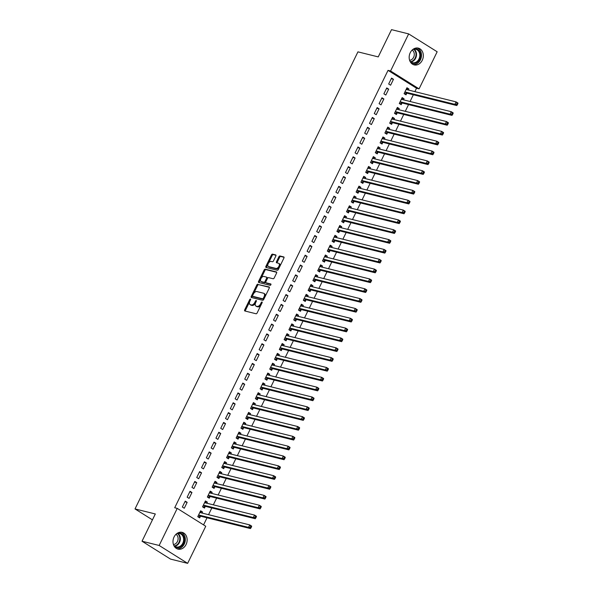 <?xml version="1.0" encoding="UTF-8"?>
<svg xmlns="http://www.w3.org/2000/svg" width="593" height="593" viewBox="0 0 593 593"><rect width="100%" height="100%" fill="white"/><g stroke="black" fill="none" stroke-linecap="round" stroke-linejoin="round"><path stroke-width="0.89" d="M250.454 299.028A0.763 0.437 -57.9 0 0 249.69 299.598L244.687 309.857A1.09 0.623 -57.9 0 0 244.731 310.932A1.09 0.623 -57.9 0 0 244.835 310.977L256.043 313.764A1.09 0.623 -57.9 0 0 257.14 312.948L262.143 302.689A0.763 0.437 -57.9 0 0 261.268 302.474L260.623 303.801A3.476 1.987 -57.9 0 1 257.125 306.396L256.191 306.166A3.476 1.987 -57.9 0 1 255.85 306.018A3.476 1.987 -57.9 0 1 255.702 302.578L256.354 301.251A0.763 0.437 -57.9 0 0 255.479 301.036L254.834 302.363A3.476 1.987 -57.9 0 1 251.328 304.958L250.394 304.728A3.476 1.987 -57.9 0 1 250.053 304.58A3.476 1.987 -57.9 0 1 249.912 301.14L250.557 299.813A0.763 0.437 -57.9 0 0 250.454 299.028M422.253 60.286A8.636 6.968 -76.1 0 1 414.159 64.896A8.636 6.968 -76.1 0 1 410.23 52.747A8.636 6.968 -76.1 0 1 418.324 48.129A8.636 6.968 -76.1 0 1 422.253 60.286M186.076 544.507A8.636 6.968 -76.1 0 1 177.989 549.118A8.636 6.968 -76.1 0 1 174.06 536.969A8.636 6.968 -76.1 0 1 182.155 532.358A8.636 6.968 -76.1 0 1 186.076 544.507M275.849 256.05A1.09 0.623 -57.9 0 0 275.804 254.975A1.09 0.623 -57.9 0 0 275.701 254.931L272.55 254.152A1.09 0.623 -57.9 0 0 271.461 254.96L265.901 266.353A1.09 0.623 -57.9 0 0 265.946 267.428A1.09 0.623 -57.9 0 0 266.049 267.473L277.265 270.26A1.09 0.623 -57.9 0 0 278.354 269.444L283.914 258.051A1.09 0.623 -57.9 0 0 283.869 256.977A1.09 0.623 -57.9 0 0 283.758 256.932L279.963 255.991A1.09 0.623 -57.9 0 0 278.866 256.799L276.494 261.676A1.09 0.623 -57.9 0 0 276.538 262.751A1.09 0.623 -57.9 0 0 276.642 262.795L278.525 263.262A2.906 1.66 -57.9 0 1 278.814 263.381A2.906 1.66 -57.9 0 1 278.806 266.494A2.906 1.66 -57.9 0 1 276.004 268.429L268.629 266.598A2.906 1.66 -57.9 0 1 268.34 266.479A2.906 1.66 -57.9 0 1 268.347 263.366A2.906 1.66 -57.9 0 1 271.149 261.431L272.38 261.735A1.09 0.623 -57.9 0 0 273.469 260.927L275.849 256.05M414.87 91.648L416.531 88.238L388.037 70.359L174.705 507.756L177.24 508.386L205.741 526.258L187.647 563.35L159.154 545.471L177.24 508.386M388.037 70.359L390.572 70.99L408.659 33.905L437.16 51.776L419.073 88.868L390.572 70.99M187.647 563.35L170.525 559.095L142.023 541.224L155.314 513.968L135.011 508.935L357.935 51.858L378.238 56.898L391.528 29.65L408.659 33.905M142.023 541.224L159.154 545.471M257.903 284.18A1.09 0.623 -57.9 0 0 256.813 284.988L251.254 296.389A1.09 0.623 -57.9 0 0 251.299 297.464A1.09 0.623 -57.9 0 0 251.402 297.508L262.617 300.288A1.09 0.623 -57.9 0 0 263.707 299.48L269.266 288.087A1.09 0.623 -57.9 0 0 269.222 287.012A1.09 0.623 -57.9 0 0 269.111 286.96L258.674 284.662A1.09 0.623 -57.9 0 0 257.584 285.478L253.589 293.654M258.578 281.371L264.137 269.978A1.09 0.623 -57.9 0 1 265.227 269.163L276.434 271.95A1.09 0.623 -57.9 0 1 276.546 271.994A1.09 0.623 -57.9 0 1 276.59 273.069L274.211 277.947A1.09 0.623 -57.9 0 1 273.121 278.754L268.57 277.628A1.09 0.623 -57.9 0 0 267.48 278.436L265.901 281.675A1.09 0.623 -57.9 0 0 265.946 282.75A1.09 0.623 -57.9 0 0 266.049 282.794L270.786 283.965A0.763 0.437 -57.9 0 1 270.126 285.322L258.726 282.49A1.09 0.623 -57.9 0 1 258.622 282.446A1.09 0.623 -57.9 0 1 258.578 281.371L259.349 281.853L264.908 270.46L264.137 269.978M135.011 508.935L152.438 519.861M388.682 89.143L386.755 87.934L383.879 93.835L385.806 95.043L388.682 89.143L386.443 88.587M403.566 99.876L404.085 98.801L402.165 97.593L399.282 103.501L401.209 104.702L401.987 103.115M379.083 108.816L377.163 107.607L374.279 113.508L376.207 114.716L379.083 108.816L376.844 108.26M393.967 119.549L394.493 118.481L392.566 117.273L389.69 123.174L391.61 124.382L392.388 122.788M369.491 128.488L367.564 127.287L364.688 133.188L366.607 134.396L369.491 128.488L367.245 127.932M384.375 139.222L384.894 138.154L382.967 136.946L380.091 142.846L382.018 144.055L382.796 142.461M359.892 148.168L357.964 146.96L355.088 152.861L357.016 154.069L359.892 148.168L357.653 147.613M374.776 158.902L375.295 157.827L373.375 156.619L370.492 162.526L372.419 163.735L373.197 162.141M350.3 167.841L348.373 166.633L345.489 172.541L347.416 173.749L350.3 167.841L348.054 167.285M365.177 178.575L365.703 177.507L363.776 176.299L360.9 182.199L362.82 183.407L363.598 181.814M340.701 187.521L338.773 186.313L335.897 192.214L337.825 193.422L340.701 187.521L338.455 186.965M355.585 198.255L356.104 197.18L354.177 195.972L351.301 201.879L353.228 203.088L354.006 201.494M331.102 207.194L329.174 205.986L326.298 211.894L328.226 213.095L331.102 207.194L328.863 206.638M345.986 217.927L346.512 216.86L344.585 215.652L341.701 221.552L343.629 222.76L344.407 221.167M321.51 226.874L319.583 225.666L316.699 231.566L318.626 232.775L321.51 226.874L319.264 226.311M336.387 237.608L336.913 236.533L334.986 235.325L332.11 241.225L334.029 242.433L334.808 240.847M311.911 246.547L309.983 245.339L307.107 251.239L309.035 252.448L311.911 246.547L309.665 245.991M326.795 257.28L327.314 256.206L325.387 255.005L322.51 260.905L324.438 262.113L325.216 260.52M302.311 266.22L300.392 265.012L297.508 270.919L299.435 272.128L302.311 266.22L300.073 265.664M317.196 276.953L317.722 275.886L315.795 274.678L312.911 280.578L314.839 281.786L315.617 280.192M292.72 285.9L290.792 284.692L287.909 290.592L289.836 291.8L292.72 285.9L290.474 285.344M307.604 296.633L308.123 295.559L306.196 294.35L303.32 300.258L305.247 301.466L306.018 299.873M283.12 305.573L281.193 304.365L278.317 310.272L280.244 311.481L283.12 305.573L280.874 305.017M298.005 316.306L298.524 315.239L296.604 314.031L293.72 319.931L295.648 321.139L296.426 319.545M273.521 325.253L271.601 324.045L268.718 329.945L270.645 331.153L273.521 325.253L271.283 324.69M288.406 335.986L288.932 334.912L287.005 333.703L284.121 339.611L286.048 340.812L286.827 339.226M263.929 344.926L262.002 343.718L259.126 349.618L261.046 350.826L263.929 344.926L261.683 344.37M278.814 355.659L279.333 354.592L277.405 353.384L274.529 359.284L276.457 360.492L277.227 358.898M254.33 364.599L252.403 363.398L249.527 369.298L251.454 370.506L254.33 364.599L252.084 364.043M269.215 375.332L269.733 374.265L267.814 373.056L264.93 378.957L266.857 380.165L267.636 378.571M244.731 384.279L242.811 383.071L239.928 388.971L241.855 390.179L244.731 384.279L242.493 383.723M259.615 395.012L260.142 393.937L258.214 392.729L255.338 398.637L257.258 399.845L258.037 398.251M235.139 403.952L233.212 402.743L230.336 408.651L232.256 409.859L235.139 403.952L232.893 403.396M250.024 414.685L250.542 413.618L248.615 412.409L245.739 418.31L247.666 419.518L248.437 417.924M225.54 423.632L223.613 422.424L220.737 428.324L222.664 429.532L225.54 423.632L223.302 423.076M240.424 434.365L240.943 433.29L239.023 432.082L236.14 437.99L238.067 439.198L238.846 437.604M215.948 443.305L214.021 442.096L211.138 447.997L213.065 449.205L215.948 443.305L213.702 442.749M230.825 454.038L231.352 452.97L229.424 451.762L226.548 457.663L228.468 458.871L229.246 457.277M206.349 462.985L204.422 461.777L201.546 467.677L203.466 468.885L206.349 462.985L204.103 462.421M221.233 473.711L221.752 472.643L219.825 471.435L216.949 477.335L218.876 478.544L219.655 476.957M196.75 482.658L194.823 481.449L191.947 487.35L193.874 488.558L196.75 482.658L194.511 482.102M211.634 493.391L212.161 492.316L210.233 491.115L207.35 497.016L209.277 498.224L210.055 496.63M187.158 502.33L185.231 501.122L182.347 507.03L184.275 508.238L187.158 502.33L184.912 501.774M202.035 513.064L202.561 511.996L200.634 510.788L197.758 516.688L199.678 517.897L200.456 516.303M203.562 524.894L207.024 517.793M208.543 514.68L211.827 507.956M213.339 504.843L216.623 498.113M218.142 495.007L221.419 488.276M222.938 485.17L226.222 478.44M227.734 475.327L231.018 468.603M232.538 465.49L235.814 458.767M237.333 455.654L240.617 448.923M242.129 445.817L245.413 439.087M246.933 435.981L250.209 429.25M251.728 426.137L255.012 419.414M256.524 416.301L259.808 409.578M261.328 406.464L264.604 399.734M266.124 396.628L269.407 389.897M270.919 386.784L274.203 380.061M275.723 376.948L278.999 370.225M280.519 367.111L283.802 360.381M285.315 357.275L288.598 350.545M290.11 347.439L293.394 340.708M294.914 337.595L298.19 330.872M299.71 327.759L302.993 321.035M304.505 317.922L307.789 311.192M309.309 308.086L312.585 301.355M314.105 298.249L317.388 291.519M318.901 288.406L322.184 281.682M323.704 278.569L326.98 271.846M328.5 268.733L331.784 262.002M333.296 258.896L336.579 252.166M338.099 249.06L341.375 242.329M342.895 239.216L346.179 232.493M347.691 229.38L350.974 222.657M352.494 219.543L355.77 212.813M357.29 209.707L360.574 202.976M362.086 199.871L365.37 193.14M366.889 190.027L370.165 183.304M371.685 180.19L374.969 173.467M376.481 170.354L379.765 163.624M381.284 160.518L384.56 153.787M386.08 150.674L389.364 143.951M390.876 140.838L394.16 134.114M395.679 131.001L398.956 124.271M400.475 121.165L403.759 114.434M405.271 111.328L408.555 104.598M410.074 101.485L413.351 94.761M206.838 503.227L207.357 502.16L205.43 500.952L202.554 506.852L204.481 508.06L205.26 506.466M191.954 492.494L190.027 491.286L187.151 497.193L189.078 498.394L191.954 492.494L189.708 491.938M216.43 483.554L216.956 482.48L215.029 481.271L212.153 487.179L214.073 488.387L214.851 486.794M201.553 472.821L199.626 471.613L196.743 477.513L198.67 478.721L201.553 472.821L199.307 472.265M226.029 463.874L226.548 462.807L224.628 461.599L221.745 467.499L223.672 468.707L224.451 467.114M211.145 453.141L209.218 451.933L206.342 457.84L208.269 459.049L211.145 453.141L208.906 452.585M235.629 444.201L236.147 443.127L234.22 441.918L231.344 447.826L233.271 449.034L234.05 447.441M220.744 433.468L218.817 432.26L215.941 438.16L217.861 439.369L220.744 433.468L218.498 432.912M245.22 424.521L245.747 423.454L243.819 422.246L240.943 428.146L242.863 429.354L243.641 427.768M230.336 413.788L228.416 412.587L225.533 418.488L227.46 419.696L230.336 413.788L228.097 413.232M254.82 404.849L255.338 403.781L253.419 402.573L250.535 408.473L252.462 409.681L253.241 408.088M239.935 394.115L238.008 392.907L235.132 398.807L237.059 400.016L239.935 394.115L237.697 393.559M264.419 385.176L264.938 384.101L263.01 382.893L260.134 388.8L262.062 390.009L262.832 388.415M249.534 374.442L247.607 373.234L244.731 379.135L246.651 380.343L249.534 374.442L247.288 373.886M274.01 365.496L274.537 364.428L272.61 363.22L269.733 369.12L271.653 370.329L272.432 368.735M259.126 354.762L257.206 353.554L254.323 359.462L256.25 360.67L259.126 354.762L256.888 354.206M283.61 345.823L284.129 344.748L282.209 343.54L279.325 349.447L281.252 350.656L282.031 349.062M268.725 335.089L266.798 333.881L263.922 339.782L265.849 340.99L268.725 335.089L266.479 334.534M293.209 326.143L293.728 325.075L291.8 323.867L288.924 329.767L290.852 330.976L291.623 329.382M278.325 315.409L276.397 314.201L273.521 320.109L275.441 321.317L278.325 315.409L276.079 314.853M302.801 306.47L303.327 305.402L301.4 304.194L298.516 310.095L300.443 311.303L301.222 309.709M287.916 295.737L285.996 294.528L283.113 300.429L285.04 301.637L287.916 295.737L285.678 295.181M312.4 286.797L312.919 285.722L310.991 284.514L308.115 290.414L310.043 291.623L310.821 290.036M297.516 276.064L295.588 274.856L292.712 280.756L294.639 281.964L297.516 276.064L295.27 275.5M321.992 267.117L322.518 266.049L320.591 264.841L317.715 270.742L319.642 271.95L320.413 270.356M307.115 256.384L305.187 255.175L302.304 261.083L304.231 262.284L307.115 256.384L304.869 255.828M331.591 247.444L332.117 246.369L330.19 245.161L327.306 251.069L329.234 252.277L330.012 250.683M316.706 236.711L314.779 235.503L311.903 241.403L313.83 242.611L316.706 236.711L314.468 236.155M341.19 227.764L341.709 226.696L339.782 225.488L336.906 231.389L338.833 232.597L339.611 231.003M326.306 217.031L324.378 215.822L321.502 221.73L323.43 222.938L326.306 217.031L324.06 216.475M350.782 208.091L351.308 207.016L349.381 205.815L346.505 211.716L348.425 212.924L349.203 211.33M335.905 197.358L333.978 196.15L331.094 202.05L333.021 203.258L335.905 197.358L333.659 196.802M360.381 188.411L360.907 187.344L358.98 186.135L356.096 192.036L358.024 193.244L358.802 191.658M345.497 177.685L343.569 176.477L340.693 182.377L342.621 183.585L345.497 177.685L343.258 177.122M369.98 168.738L370.499 167.671L368.572 166.463L365.696 172.363L367.623 173.571L368.401 171.977M355.096 158.005L353.169 156.797L350.293 162.697L352.212 163.905L355.096 158.005L352.85 157.449M379.572 149.065L380.098 147.991L378.171 146.782L375.295 152.69L377.215 153.898L377.993 152.305M364.695 138.332L362.768 137.124L359.884 143.024L361.812 144.232L364.695 138.332L362.449 137.776M389.171 129.385L389.69 128.318L387.77 127.11L384.887 133.01L386.814 134.218L387.592 132.624M374.287 118.652L372.36 117.444L369.483 123.351L371.411 124.56L374.287 118.652L372.048 118.096M398.77 109.712L399.289 108.638L397.362 107.429L394.486 113.337L396.413 114.545L397.184 112.952M383.886 98.979L381.959 97.771L379.083 103.671L381.002 104.879L383.886 98.979L381.64 98.423M408.362 90.032L408.888 88.965L406.961 87.757L404.085 93.657L406.005 94.865L406.783 93.271M393.478 79.299L391.558 78.091L388.674 83.998L390.602 85.207L393.478 79.299L391.239 78.743M416.531 88.238L419.073 88.868M202.561 511.996L200.315 511.44M207.357 502.16L205.119 501.604M212.161 492.316L209.915 491.76M216.956 482.48L214.71 481.924M221.752 472.643L219.514 472.087M226.548 462.807L224.31 462.251M231.352 452.97L229.106 452.415M236.147 443.127L233.909 442.571M240.943 433.29L238.705 432.734M245.747 423.454L243.501 422.898M250.542 413.618L248.297 413.062M255.338 403.781L253.1 403.218M260.142 393.937L257.896 393.381M264.938 384.101L262.692 383.545M269.733 374.265L267.495 373.709M274.537 364.428L272.291 363.872M279.333 354.592L277.087 354.028M284.129 344.748L281.89 344.192M288.932 334.912L286.686 334.356M293.728 325.075L291.482 324.519M298.524 315.239L296.285 314.683M303.327 305.402L301.081 304.839M308.123 295.559L305.877 295.003M312.919 285.722L310.68 285.166M317.722 275.886L315.476 275.33M322.518 266.049L320.272 265.494M327.314 256.206L325.075 255.65M332.117 246.369L329.871 245.813M336.913 236.533L334.667 235.977M341.709 226.696L339.47 226.141M346.512 216.86L344.266 216.304M351.308 207.016L349.062 206.46M356.104 197.18L353.865 196.624M360.907 187.344L358.661 186.788M365.703 177.507L363.457 176.951M370.499 167.671L368.26 167.107M375.295 157.827L373.056 157.271M380.098 147.991L377.852 147.435M384.894 138.154L382.648 137.598M389.69 128.318L387.451 127.762M394.493 118.481L392.247 117.918M399.289 108.638L397.043 108.082M404.085 98.801L401.846 98.245M408.888 88.965L406.642 88.409M250.053 304.58L250.824 305.069A3.476 1.987 -57.9 0 0 251.165 305.21L250.394 304.728M255.501 303.038A3.476 1.987 -57.9 0 1 252.099 305.439L251.165 305.21M255.85 306.018L256.621 306.507A3.476 1.987 -57.9 0 0 256.962 306.648L256.191 306.166M261.128 304.772A3.476 1.987 -57.9 0 1 257.896 306.877L256.962 306.648M249.697 301.637L245.45 310.339A1.09 0.623 -57.9 0 0 245.309 311.095M269.415 287.331L258.674 284.662M252.559 295.774L252.025 296.871A1.09 0.623 -57.9 0 0 251.877 297.627M252.64 295.544A0.763 0.437 -57.9 0 0 252.751 296.322L262.588 298.768A0.763 0.437 -57.9 0 0 263.351 298.197L264.041 296.796A3.476 1.987 -57.9 0 0 263.892 293.357A3.476 1.987 -57.9 0 0 263.551 293.216L256.828 291.548A3.476 1.987 -57.9 0 0 253.33 294.143L252.64 295.544M253.381 296.722A0.763 0.437 -57.9 0 0 253.522 296.811L252.751 296.322M263.989 298.902A0.763 0.437 -57.9 0 1 263.359 299.25L253.522 296.811M265.019 296.782A3.476 1.987 -57.9 0 0 264.663 293.839L263.892 293.357M276.738 272.313L265.998 269.645A1.09 0.623 -57.9 0 0 264.908 270.46M266.628 283.157A1.09 0.623 -57.9 0 0 266.717 283.232A1.09 0.623 -57.9 0 0 266.82 283.276L271.001 284.314M263.855 276.457A2.906 1.66 -57.9 0 0 261.053 278.391A2.906 1.66 -57.9 0 0 261.046 281.505A2.906 1.66 -57.9 0 0 261.335 281.623L263.937 282.268A1.09 0.623 -57.9 0 0 265.027 281.46L266.605 278.221A1.09 0.623 -57.9 0 0 266.561 277.146A1.09 0.623 -57.9 0 0 266.457 277.101L263.855 276.457M261.046 281.505L261.817 281.986A2.906 1.66 -57.9 0 0 262.106 282.105L261.335 281.623M265.79 281.949A1.09 0.623 -57.9 0 1 264.708 282.75L262.106 282.105M267.48 278.428A1.09 0.623 -57.9 0 0 267.332 277.628A1.09 0.623 -57.9 0 0 267.221 277.583L266.65 277.22M259.349 281.853A1.09 0.623 -57.9 0 0 259.2 282.609M268.34 266.479L269.111 266.961A2.906 1.66 -57.9 0 0 269.4 267.08L268.629 266.598M279.459 267.184A2.906 1.66 -57.9 0 1 276.775 268.911L269.4 267.08M279.896 266.287A2.906 1.66 -57.9 0 0 279.585 263.87L278.814 263.381M284.062 257.295L280.734 256.472A1.09 0.623 -57.9 0 0 279.637 257.28L277.265 262.158A1.09 0.623 -57.9 0 0 277.116 262.914M268.029 264.055L266.672 266.835A1.09 0.623 -57.9 0 0 266.524 267.591M275.997 255.294L273.321 254.634A1.09 0.623 -57.9 0 0 272.231 255.442L268.466 263.159M200.145 511.789L201.205 512.856M198.188 516.963L200.582 516.273A1.104 0.63 122.1 0 1 200.849 516.258L250.461 528.578L248.541 527.37L249.735 524.909L200.123 512.589A1.104 0.63 122.1 0 1 200.019 512.545A1.104 0.63 122.1 0 1 199.923 512.463L199.856 512.382M198.529 515.095L198.655 515.065A1.104 0.63 122.1 0 1 198.922 515.05L248.541 527.37L250.298 527.199L251.069 527.681L251.551 526.695L250.78 526.213L250.298 527.199M250.78 526.213L249.735 524.909L251.662 526.117L251.551 526.695M251.069 527.681L250.461 528.578M204.941 501.952L206.001 503.02M202.984 507.119L205.378 506.429A1.104 0.63 122.1 0 1 205.652 506.422L255.264 518.734L253.337 517.526L254.538 515.072L204.926 502.753A1.104 0.63 122.1 0 1 204.815 502.708A1.104 0.63 122.1 0 1 204.718 502.627L204.659 502.545M203.332 505.258L203.451 505.229A1.104 0.63 122.1 0 1 203.725 505.214L253.337 517.526L255.101 517.355L255.872 517.845L256.346 516.859L255.576 516.377L255.101 517.355M255.576 516.377L254.538 515.072L256.465 516.281L256.346 516.859M255.872 517.845L255.264 518.734M209.744 492.116L210.797 493.183M207.78 497.282L210.174 496.593A1.104 0.63 122.1 0 1 210.448 496.586L260.06 508.898L258.133 507.69L259.334 505.229L209.722 492.916A1.104 0.63 122.1 0 1 209.611 492.872A1.104 0.63 122.1 0 1 209.522 492.783L209.455 492.701M208.128 495.422L208.247 495.385A1.104 0.63 122.1 0 1 208.521 495.377L258.133 507.69L259.897 507.519L260.668 508.001L261.15 507.022L260.379 506.533L259.897 507.519M260.379 506.533L259.334 505.229L261.261 506.437L261.15 507.022M260.668 508.001L260.06 508.898M177.596 533.07A7.472 6.034 -76.1 0 1 183.697 536.176A7.472 6.034 -76.1 0 1 182.125 545.582A7.472 6.034 -76.1 0 1 174.298 546.361M173.697 545.204A6.923 5.589 103.9 0 0 176.306 546.931A6.923 5.589 103.9 0 0 182.355 544.026A6.923 5.589 103.9 0 0 182.978 536.406A6.923 5.589 103.9 0 0 179.642 533.5A6.923 5.589 103.9 0 0 176.529 533.804M175.988 534.286A5.448 4.396 -76.1 0 1 177.581 536.139A5.448 4.396 -76.1 0 1 177.418 541.55A5.448 4.396 -76.1 0 1 173.445 544.53M176.959 548.755A8.584 6.923 103.9 0 0 183.956 544.626A8.584 6.923 103.9 0 0 184.497 535.568A8.584 6.923 103.9 0 0 181.073 532.195M413.766 48.848A7.472 6.034 -76.1 0 1 419.866 51.954A7.472 6.034 -76.1 0 1 418.295 61.353A7.472 6.034 -76.1 0 1 410.467 62.139M409.867 60.983A6.923 5.589 103.9 0 0 412.483 62.71A6.923 5.589 103.9 0 0 418.525 59.797A6.923 5.589 103.9 0 0 419.155 52.177A6.923 5.589 103.9 0 0 415.819 49.278A6.923 5.589 103.9 0 0 412.698 49.582M412.157 50.064A5.448 4.396 -76.1 0 1 413.758 51.917A5.448 4.396 -76.1 0 1 413.595 57.328A5.448 4.396 -76.1 0 1 409.615 60.308M413.136 64.533A8.584 6.923 103.9 0 0 420.126 60.404A8.584 6.923 103.9 0 0 420.674 51.346A8.584 6.923 103.9 0 0 417.242 47.974M214.54 482.279L215.6 483.347M212.583 487.446L214.977 486.757A1.104 0.63 122.1 0 1 215.244 486.742L264.856 499.061L262.936 497.853L264.13 495.392L214.518 483.08A1.104 0.63 122.1 0 1 214.414 483.028A1.104 0.63 122.1 0 1 214.318 482.947L214.251 482.865M212.924 485.585L213.05 485.548A1.104 0.63 122.1 0 1 213.317 485.534L262.936 497.853L264.693 497.683L265.464 498.164L265.946 497.179L265.175 496.697L264.693 497.683M265.175 496.697L264.13 495.392L266.057 496.6L265.946 497.179M265.464 498.164L264.856 499.061M219.336 472.443L220.396 473.503M217.379 477.61L219.773 476.92A1.104 0.63 122.1 0 1 220.047 476.905L269.659 489.225L267.732 488.017L268.933 485.556L219.321 473.236A1.104 0.63 122.1 0 1 219.21 473.192A1.104 0.63 122.1 0 1 219.114 473.11L219.054 473.029M217.727 475.749L217.846 475.712A1.104 0.63 122.1 0 1 218.12 475.697L267.732 488.017L269.496 487.846L270.267 488.328L270.742 487.342L269.971 486.86L269.496 487.846M269.971 486.86L268.933 485.556L270.86 486.764L270.742 487.342M270.267 488.328L269.659 489.225M224.139 462.599L225.192 463.667M222.175 467.773L224.569 467.084A1.104 0.63 122.1 0 1 224.843 467.069L274.455 479.381L272.528 478.18L273.729 475.719L224.117 463.4A1.104 0.63 122.1 0 1 224.006 463.355A1.104 0.63 122.1 0 1 223.917 463.274L223.85 463.192M222.523 465.905L222.642 465.876A1.104 0.63 122.1 0 1 222.916 465.861L272.528 478.18L274.292 478.01L275.063 478.492L275.545 477.506L274.774 477.024L274.292 478.01M274.774 477.024L273.729 475.719L275.656 476.928L275.545 477.506M275.063 478.492L274.455 479.381M228.935 452.763L229.995 453.83M226.978 457.929L229.372 457.24A1.104 0.63 122.1 0 1 229.639 457.233L279.251 469.545L277.331 468.337L278.525 465.883L228.913 453.563A1.104 0.63 122.1 0 1 228.809 453.519A1.104 0.63 122.1 0 1 228.713 453.43L228.646 453.356M227.319 456.069L227.445 456.032A1.104 0.63 122.1 0 1 227.712 456.024L277.331 468.337L279.088 468.166L279.859 468.648L280.341 467.669L279.57 467.188L279.088 468.166M279.57 467.188L278.525 465.883L280.452 467.084L280.341 467.669M279.859 468.648L279.251 469.545M233.731 442.927L234.791 443.994M231.774 448.093L234.168 447.404A1.104 0.63 122.1 0 1 234.443 447.396L284.054 459.708L282.127 458.5L283.328 456.039L233.716 443.727A1.104 0.63 122.1 0 1 233.605 443.683A1.104 0.63 122.1 0 1 233.509 443.594L233.449 443.512M232.122 446.232L232.241 446.195A1.104 0.63 122.1 0 1 232.515 446.188L282.127 458.5L283.891 458.33L284.662 458.812L285.137 457.833L284.366 457.344L283.891 458.33M284.366 457.344L283.328 456.039L285.255 457.247L285.137 457.833M284.662 458.812L284.054 459.708M238.534 433.09L239.587 434.158M236.57 438.257L238.964 437.567A1.104 0.63 122.1 0 1 239.238 437.552L288.85 449.872L286.923 448.664L288.124 446.203L238.512 433.891A1.104 0.63 122.1 0 1 238.401 433.839A1.104 0.63 122.1 0 1 238.312 433.757L238.245 433.676M236.918 436.396L237.037 436.359A1.104 0.63 122.1 0 1 237.311 436.344L286.923 448.664L288.687 448.493L289.458 448.975L289.94 447.989L289.169 447.507L288.687 448.493M289.169 447.507L288.124 446.203L290.051 447.411L289.94 447.989M289.458 448.975L288.85 449.872M243.33 423.246L244.39 424.314M241.373 428.42L243.767 427.731A1.104 0.63 122.1 0 1 244.034 427.716L293.646 440.036L291.726 438.827L292.92 436.366L243.308 424.047A1.104 0.63 122.1 0 1 243.204 424.002A1.104 0.63 122.1 0 1 243.108 423.921L243.041 423.839M241.714 426.56L241.84 426.523A1.104 0.63 122.1 0 1 242.107 426.508L291.726 438.827L293.483 438.657L294.254 439.139L294.736 438.153L293.965 437.671L293.483 438.657M293.965 437.671L292.92 436.366L294.847 437.575L294.736 438.153M294.254 439.139L293.646 440.036M248.126 413.41L249.186 414.477M246.169 418.584L248.563 417.895A1.104 0.63 122.1 0 1 248.83 417.88L298.449 430.192L296.522 428.991L297.723 426.53L248.111 414.21A1.104 0.63 122.1 0 1 248 414.166A1.104 0.63 122.1 0 1 247.904 414.084L247.844 414.003M246.518 416.716L246.636 416.686A1.104 0.63 122.1 0 1 246.91 416.671L296.522 428.991L298.286 428.813L299.057 429.302L299.532 428.316L298.761 427.835L298.286 428.813M298.761 427.835L297.723 426.53L299.643 427.738L299.532 428.316M299.057 429.302L298.449 430.192M252.929 403.574L253.982 404.641M250.965 408.74L253.359 408.051A1.104 0.63 122.1 0 1 253.634 408.043L303.245 420.355L301.318 419.147L302.519 416.686L252.907 404.374A1.104 0.63 122.1 0 1 252.796 404.33A1.104 0.63 122.1 0 1 252.707 404.241L252.64 404.159M251.313 406.88L251.432 406.842A1.104 0.63 122.1 0 1 251.706 406.835L301.318 419.147L303.082 418.977L303.853 419.459L304.335 418.48L303.564 417.998L303.082 418.977M303.564 417.998L302.519 416.686L304.446 417.895L304.335 418.48M303.853 419.459L303.245 420.355M257.725 393.737L258.778 394.805M255.768 398.904L258.155 398.214A1.104 0.63 122.1 0 1 258.429 398.207L308.041 410.519L306.121 409.311L307.315 406.85L257.703 394.538A1.104 0.63 122.1 0 1 257.599 394.493A1.104 0.63 122.1 0 1 257.503 394.404L257.436 394.323M256.109 397.043L256.235 397.006A1.104 0.63 122.1 0 1 256.502 396.999L306.121 409.311L307.878 409.14L308.649 409.622L309.131 408.644L308.36 408.154L307.878 409.14M308.36 408.154L307.315 406.85L309.242 408.058L309.131 408.644M308.649 409.622L308.041 410.519M262.521 383.901L263.581 384.968M260.564 389.067L262.958 388.378A1.104 0.63 122.1 0 1 263.225 388.363L312.845 400.683L310.917 399.474L312.118 397.014L262.499 384.701A1.104 0.63 122.1 0 1 262.395 384.649A1.104 0.63 122.1 0 1 262.299 384.568L262.232 384.486M260.913 387.207L261.031 387.17A1.104 0.63 122.1 0 1 261.305 387.155L310.917 399.474L312.681 399.304L313.452 399.786L313.927 398.8L313.156 398.318L312.681 399.304M313.156 398.318L312.118 397.014L314.038 398.222L313.927 398.8M313.452 399.786L312.845 400.683M267.324 374.057L268.377 375.124M265.36 379.231L267.754 378.542A1.104 0.63 122.1 0 1 268.029 378.527L317.64 390.846L315.713 389.638L316.914 387.177L267.302 374.858A1.104 0.63 122.1 0 1 267.191 374.813A1.104 0.63 122.1 0 1 267.102 374.732L267.035 374.65M265.708 377.37L265.827 377.333A1.104 0.63 122.1 0 1 266.101 377.318L315.713 389.638L317.477 389.468L318.248 389.949L318.73 388.964L317.959 388.482L317.477 389.468M317.959 388.482L316.914 387.177L318.841 388.385L318.73 388.964M318.248 389.949L317.64 390.846M272.12 364.221L273.173 365.288M270.163 369.395L272.55 368.705A1.104 0.63 122.1 0 1 272.824 368.69L322.436 381.002L320.509 379.794L321.71 377.341L272.098 365.021A1.104 0.63 122.1 0 1 271.987 364.977A1.104 0.63 122.1 0 1 271.898 364.895L271.831 364.814M270.504 367.527L270.63 367.497A1.104 0.63 122.1 0 1 270.897 367.482L320.509 379.794L322.273 379.624L323.044 380.113L323.526 379.127L322.755 378.645L322.273 379.624M322.755 378.645L321.71 377.341L323.637 378.549L323.526 379.127M323.044 380.113L322.436 381.002M276.916 354.384L277.976 355.452M274.959 359.551L277.354 358.861A1.104 0.63 122.1 0 1 277.62 358.854L327.24 371.166L325.312 369.958L326.513 367.497L276.894 355.185A1.104 0.63 122.1 0 1 276.79 355.14A1.104 0.63 122.1 0 1 276.694 355.051L276.627 354.97M275.308 357.69L275.426 357.653A1.104 0.63 122.1 0 1 275.701 357.646L325.312 369.958L327.077 369.787L327.84 370.269L328.322 369.291L327.551 368.809L327.077 369.787M327.551 368.809L326.513 367.497L328.433 368.705L328.322 369.291M327.84 370.269L327.24 371.166M281.719 344.548L282.772 345.615M279.755 349.714L282.149 349.025A1.104 0.63 122.1 0 1 282.424 349.01L332.036 361.33L330.108 360.121L331.309 357.661L281.697 345.348A1.104 0.63 122.1 0 1 281.586 345.304A1.104 0.63 122.1 0 1 281.497 345.215L281.43 345.133M280.104 347.854L280.222 347.817A1.104 0.63 122.1 0 1 280.496 347.809L330.108 360.121L331.872 359.951L332.643 360.433L333.125 359.447L332.354 358.965L331.872 359.951M332.354 358.965L331.309 357.661L333.236 358.869L333.125 359.447M332.643 360.433L332.036 361.33M286.515 334.711L287.568 335.779M284.558 339.878L286.945 339.189A1.104 0.63 122.1 0 1 287.22 339.174L336.831 351.493L334.904 350.285L336.105 347.824L286.493 335.512A1.104 0.63 122.1 0 1 286.382 335.46A1.104 0.63 122.1 0 1 286.293 335.379L286.226 335.297M284.899 338.017L285.025 337.98A1.104 0.63 122.1 0 1 285.292 337.966L334.904 350.285L336.668 350.115L337.439 350.596L337.921 349.611L337.15 349.129L336.668 350.115M337.15 349.129L336.105 347.824L338.032 349.032L337.921 349.611M337.439 350.596L336.831 351.493M291.311 324.868L292.371 325.935M289.354 330.042L291.749 329.352A1.104 0.63 122.1 0 1 292.015 329.337L341.635 341.657L339.707 340.449L340.908 337.988L291.289 325.668A1.104 0.63 122.1 0 1 291.185 325.624A1.104 0.63 122.1 0 1 291.089 325.542L291.022 325.461M289.703 328.174L289.821 328.144A1.104 0.63 122.1 0 1 290.096 328.129L339.707 340.449L341.472 340.278L342.235 340.76L342.717 339.774L341.946 339.292L341.472 340.278M341.946 339.292L340.908 337.988L342.828 339.196L342.717 339.774M342.235 340.76L341.635 341.657M296.107 315.031L297.167 316.099M294.15 320.205L296.544 319.516A1.104 0.63 122.1 0 1 296.819 319.501L346.431 331.813L344.503 330.605L345.704 328.151L296.092 315.832A1.104 0.63 122.1 0 1 295.981 315.787A1.104 0.63 122.1 0 1 295.885 315.706L295.825 315.624M294.499 318.337L294.617 318.308A1.104 0.63 122.1 0 1 294.891 318.293L344.503 330.605L346.268 330.434L347.038 330.924L347.513 329.938L346.749 329.456L346.268 330.434M346.749 329.456L345.704 328.151L347.631 329.36L347.513 329.938M347.038 330.924L346.431 331.813M300.91 305.195L301.963 306.262M298.954 310.361L301.34 309.672A1.104 0.63 122.1 0 1 301.615 309.665L351.226 321.977L349.299 320.769L350.5 318.308L300.888 305.995A1.104 0.63 122.1 0 1 300.777 305.951A1.104 0.63 122.1 0 1 300.688 305.862L300.621 305.78M299.295 308.501L299.421 308.464A1.104 0.63 122.1 0 1 299.687 308.456L349.299 320.769L351.063 320.598L351.834 321.08L352.316 320.101L351.545 319.612L351.063 320.598M351.545 319.612L350.5 318.308L352.427 319.516L352.316 320.101M351.834 321.08L351.226 321.977M305.706 295.358L306.766 296.426M303.749 300.525L306.144 299.836A1.104 0.63 122.1 0 1 306.411 299.821L356.03 312.14L354.103 310.932L355.303 308.471L305.684 296.159A1.104 0.63 122.1 0 1 305.58 296.115A1.104 0.63 122.1 0 1 305.484 296.026L305.417 295.944M304.098 298.664L304.216 298.627A1.104 0.63 122.1 0 1 304.491 298.613L354.103 310.932L355.859 310.762L356.63 311.243L357.112 310.258L356.341 309.776L355.859 310.762M356.341 309.776L355.303 308.471L357.223 309.679L357.112 310.258M356.63 311.243L356.03 312.14M310.502 285.522L311.562 286.589M308.545 290.689L310.94 289.999A1.104 0.63 122.1 0 1 311.214 289.984L360.826 302.304L358.898 301.096L360.099 298.635L310.487 286.315A1.104 0.63 122.1 0 1 310.376 286.271A1.104 0.63 122.1 0 1 310.28 286.189L310.221 286.108M308.894 288.828L309.012 288.791A1.104 0.63 122.1 0 1 309.287 288.776L358.898 301.096L360.663 300.925L361.433 301.407L361.908 300.421L361.144 299.939L360.663 300.925M361.144 299.939L360.099 298.635L362.026 299.843L361.908 300.421M361.433 301.407L360.826 302.304M315.306 275.678L316.358 276.746M313.341 280.852L315.735 280.163A1.104 0.63 122.1 0 1 316.01 280.148L365.622 292.468L363.694 291.259L364.895 288.798L315.283 276.479A1.104 0.63 122.1 0 1 315.172 276.434A1.104 0.63 122.1 0 1 315.083 276.353L315.016 276.271M313.69 278.984L313.816 278.955A1.104 0.63 122.1 0 1 314.082 278.94L363.694 291.259L365.458 291.089L366.229 291.571L366.711 290.585L365.94 290.103L365.458 291.089M365.94 290.103L364.895 288.798L366.822 290.007L366.711 290.585M366.229 291.571L365.622 292.468M320.101 265.842L321.161 266.909M318.144 271.008L320.539 270.319A1.104 0.63 122.1 0 1 320.806 270.312L370.417 282.624L368.498 281.416L369.698 278.962L320.079 266.642A1.104 0.63 122.1 0 1 319.975 266.598A1.104 0.63 122.1 0 1 319.879 266.516L319.812 266.435M318.493 269.148L318.611 269.118A1.104 0.63 122.1 0 1 318.886 269.103L368.498 281.416L370.254 281.245L371.025 281.734L371.507 280.748L370.736 280.267L370.254 281.245M370.736 280.267L369.698 278.962L371.618 280.17L371.507 280.748M371.025 281.734L370.417 282.624M324.897 256.006L325.957 257.073M322.94 261.172L325.335 260.483A1.104 0.63 122.1 0 1 325.609 260.475L375.221 272.787L373.293 271.579L374.494 269.118L324.882 256.806A1.104 0.63 122.1 0 1 324.771 256.762A1.104 0.63 122.1 0 1 324.675 256.673L324.616 256.591M323.289 259.311L323.407 259.274A1.104 0.63 122.1 0 1 323.682 259.267L373.293 271.579L375.058 271.409L375.829 271.89L376.303 270.912L375.539 270.423L375.058 271.409M375.539 270.423L374.494 269.118L376.422 270.326L376.303 270.912M375.829 271.89L375.221 272.787M329.701 246.169L330.753 247.237M327.736 251.336L330.131 250.646A1.104 0.63 122.1 0 1 330.405 250.631L380.017 262.951L378.089 261.743L379.29 259.282L329.678 246.97A1.104 0.63 122.1 0 1 329.567 246.918A1.104 0.63 122.1 0 1 329.478 246.836L329.411 246.755M328.085 249.475L328.211 249.438A1.104 0.63 122.1 0 1 328.478 249.423L378.089 261.743L379.854 261.572L380.624 262.054L381.106 261.068L380.335 260.586L379.854 261.572M380.335 260.586L379.29 259.282L381.217 260.49L381.106 261.068M380.624 262.054L380.017 262.951M334.496 236.333L335.556 237.4M332.54 241.499L334.934 240.81A1.104 0.63 122.1 0 1 335.201 240.795L384.813 253.115L382.893 251.906L384.094 249.445L334.474 237.126A1.104 0.63 122.1 0 1 334.37 237.081A1.104 0.63 122.1 0 1 334.274 237L334.207 236.918M332.881 239.639L333.007 239.602A1.104 0.63 122.1 0 1 333.281 239.587L382.893 251.906L384.649 251.736L385.42 252.218L385.902 251.232L385.131 250.75L384.649 251.736M385.131 250.75L384.094 249.445L386.013 250.654L385.902 251.232M385.42 252.218L384.813 253.115M339.292 226.489L340.352 227.556M337.335 231.663L339.73 230.974A1.104 0.63 122.1 0 1 340.004 230.959L389.616 243.278L387.689 242.07L388.889 239.609L339.278 227.289A1.104 0.63 122.1 0 1 339.166 227.245A1.104 0.63 122.1 0 1 339.07 227.163L339.011 227.082M337.684 229.795L337.802 229.765A1.104 0.63 122.1 0 1 338.077 229.75L387.689 242.07L389.453 241.9L390.224 242.381L390.698 241.395L389.927 240.914L389.453 241.9M389.927 240.914L388.889 239.609L390.817 240.817L390.698 241.395M390.224 242.381L389.616 243.278M344.096 216.653L345.148 217.72M342.131 221.819L344.526 221.13A1.104 0.63 122.1 0 1 344.8 221.122L394.412 233.434L392.484 232.226L393.685 229.773L344.073 217.453A1.104 0.63 122.1 0 1 343.962 217.409A1.104 0.63 122.1 0 1 343.873 217.32L343.807 217.246M342.48 219.959L342.606 219.921A1.104 0.63 122.1 0 1 342.873 219.914L392.484 232.226L394.249 232.056L395.02 232.538L395.501 231.559L394.73 231.077L394.249 232.056M394.73 231.077L393.685 229.773L395.613 230.974L395.501 231.559M395.02 232.538L394.412 233.434M348.892 206.816L349.952 207.884M346.935 211.983L349.329 211.293A1.104 0.63 122.1 0 1 349.596 211.286L399.208 223.598L397.288 222.39L398.481 219.929L348.869 207.617A1.104 0.63 122.1 0 1 348.766 207.572A1.104 0.63 122.1 0 1 348.669 207.483L348.602 207.402M347.276 210.122L347.402 210.085A1.104 0.63 122.1 0 1 347.668 210.078L397.288 222.39L399.045 222.219L399.815 222.701L400.297 221.723L399.526 221.233L399.045 222.219M399.526 221.233L398.481 219.929L400.408 221.137L400.297 221.723M399.815 222.701L399.208 223.598M353.687 196.98L354.747 198.047M351.731 202.146L354.125 201.457A1.104 0.63 122.1 0 1 354.399 201.442L404.011 213.762L402.084 212.553L403.284 210.092L353.673 197.78A1.104 0.63 122.1 0 1 353.561 197.728A1.104 0.63 122.1 0 1 353.465 197.647L353.406 197.565M352.079 200.286L352.198 200.249A1.104 0.63 122.1 0 1 352.472 200.234L402.084 212.553L403.848 212.383L404.619 212.865L405.093 211.879L404.322 211.397L403.848 212.383M404.322 211.397L403.284 210.092L405.212 211.301L405.093 211.879M404.619 212.865L404.011 213.762M358.491 187.136L359.543 188.203M356.526 192.31L358.921 191.621A1.104 0.63 122.1 0 1 359.195 191.606L408.807 203.925L406.88 202.717L408.08 200.256L358.469 187.937A1.104 0.63 122.1 0 1 358.357 187.892A1.104 0.63 122.1 0 1 358.268 187.811L358.202 187.729M356.875 190.449L356.993 190.412A1.104 0.63 122.1 0 1 357.268 190.397L406.88 202.717L408.644 202.547L409.415 203.028L409.896 202.043L409.126 201.561L408.644 202.547M409.126 201.561L408.08 200.256L410.008 201.464L409.896 202.043M409.415 203.028L408.807 203.925M363.287 177.3L364.347 178.367M361.33 182.474L363.724 181.784A1.104 0.63 122.1 0 1 363.991 181.769L413.603 194.081L411.683 192.881L412.876 190.42L363.264 178.1A1.104 0.63 122.1 0 1 363.161 178.056A1.104 0.63 122.1 0 1 363.064 177.974L362.998 177.893M361.671 180.606L361.797 180.576A1.104 0.63 122.1 0 1 362.064 180.561L411.683 192.881L413.44 192.703L414.21 193.192L414.692 192.206L413.921 191.724L413.44 192.703M413.921 191.724L412.876 190.42L414.803 191.628L414.692 192.206M414.21 193.192L413.603 194.081M368.083 167.463L369.142 168.531M366.126 172.63L368.52 171.94A1.104 0.63 122.1 0 1 368.794 171.933L418.406 184.245L416.479 183.037L417.68 180.583L368.068 168.264A1.104 0.63 122.1 0 1 367.956 168.219A1.104 0.63 122.1 0 1 367.86 168.13L367.801 168.056M366.474 170.769L366.593 170.732A1.104 0.63 122.1 0 1 366.867 170.725L416.479 183.037L418.243 182.866L419.014 183.348L419.488 182.37L418.717 181.888L418.243 182.866M418.717 181.888L417.68 180.583L419.607 181.784L419.488 182.37M419.014 183.348L418.406 184.245M372.886 157.627L373.938 158.694M370.921 162.793L373.316 162.104A1.104 0.63 122.1 0 1 373.59 162.097L423.202 174.409L421.275 173.2L422.475 170.74L372.864 158.427A1.104 0.63 122.1 0 1 372.752 158.383A1.104 0.63 122.1 0 1 372.663 158.294L372.597 158.212M371.27 160.933L371.388 160.896A1.104 0.63 122.1 0 1 371.663 160.888L421.275 173.2L423.039 173.03L423.81 173.512L424.291 172.533L423.521 172.044L423.039 173.03M423.521 172.044L422.475 170.74L424.403 171.948L424.291 172.533M423.81 173.512L423.202 174.409M377.682 147.79L378.742 148.858M375.725 152.957L378.119 152.268A1.104 0.63 122.1 0 1 378.386 152.253L427.998 164.572L426.078 163.364L427.271 160.903L377.659 148.591A1.104 0.63 122.1 0 1 377.556 148.539A1.104 0.63 122.1 0 1 377.459 148.458L377.393 148.376M376.066 151.096L376.192 151.059A1.104 0.63 122.1 0 1 376.459 151.045L426.078 163.364L427.835 163.194L428.606 163.675L429.087 162.69L428.316 162.208L427.835 163.194M428.316 162.208L427.271 160.903L429.199 162.111L429.087 162.69M428.606 163.675L427.998 164.572M382.478 137.947L383.538 139.014M380.521 143.121L382.915 142.431A1.104 0.63 122.1 0 1 383.189 142.416L432.801 154.736L430.874 153.528L432.075 151.067L382.463 138.747A1.104 0.63 122.1 0 1 382.352 138.703A1.104 0.63 122.1 0 1 382.255 138.621L382.196 138.54M380.869 141.26L380.988 141.223A1.104 0.63 122.1 0 1 381.262 141.208L430.874 153.528L432.638 153.357L433.409 153.839L433.883 152.853L433.112 152.371L432.638 153.357M433.112 152.371L432.075 151.067L434.002 152.275L433.883 152.853M433.409 153.839L432.801 154.736M387.281 128.11L388.333 129.178M385.317 133.284L387.711 132.595A1.104 0.63 122.1 0 1 387.985 132.58L437.597 144.892L435.67 143.684L436.871 141.23L387.259 128.911A1.104 0.63 122.1 0 1 387.147 128.866A1.104 0.63 122.1 0 1 387.059 128.785L386.992 128.703M385.665 131.416L385.784 131.387A1.104 0.63 122.1 0 1 386.058 131.372L435.67 143.684L437.434 143.513L438.205 144.003L438.687 143.017L437.916 142.535L437.434 143.513M437.916 142.535L436.871 141.23L438.798 142.439L438.687 143.017M438.205 144.003L437.597 144.892M392.077 118.274L393.137 119.341M390.12 123.44L392.514 122.751A1.104 0.63 122.1 0 1 392.781 122.744L442.393 135.056L440.473 133.848L441.666 131.387L392.055 119.074A1.104 0.63 122.1 0 1 391.951 119.03A1.104 0.63 122.1 0 1 391.854 118.941L391.788 118.859M390.461 121.58L390.587 121.543A1.104 0.63 122.1 0 1 390.854 121.535L440.473 133.848L442.23 133.677L443.001 134.159L443.482 133.18L442.712 132.699L442.23 133.677M442.712 132.699L441.666 131.387L443.594 132.595L443.482 133.18M443.001 134.159L442.393 135.056M396.873 108.437L397.933 109.505M394.916 113.604L397.31 112.915A1.104 0.63 122.1 0 1 397.577 112.9L447.196 125.219L445.269 124.011L446.47 121.55L396.858 109.238A1.104 0.63 122.1 0 1 396.747 109.194A1.104 0.63 122.1 0 1 396.65 109.105L396.591 109.023M395.264 111.743L395.383 111.706A1.104 0.63 122.1 0 1 395.657 111.699L445.269 124.011L447.033 123.841L447.804 124.322L448.278 123.337L447.507 122.855L447.033 123.841M447.507 122.855L446.47 121.55L448.39 122.758L448.278 123.337M447.804 124.322L447.196 125.219M401.676 98.601L402.729 99.668M399.712 103.768L402.106 103.078A1.104 0.63 122.1 0 1 402.38 103.063L451.992 115.383L450.065 114.175L451.266 111.714L401.654 99.402A1.104 0.63 122.1 0 1 401.543 99.35A1.104 0.63 122.1 0 1 401.454 99.268L401.387 99.187M400.06 101.907L400.179 101.87A1.104 0.63 122.1 0 1 400.453 101.855L450.065 114.175L451.829 114.004L452.6 114.486L453.082 113.5L452.311 113.018L451.829 114.004M452.311 113.018L451.266 111.714L453.193 112.922L453.082 113.5M452.6 114.486L451.992 115.383M406.472 88.757L407.524 89.825M404.515 93.931L406.902 93.242A1.104 0.63 122.1 0 1 407.176 93.227L456.788 105.547L454.868 104.338L456.061 101.877L406.45 89.558A1.104 0.63 122.1 0 1 406.346 89.513A1.104 0.63 122.1 0 1 406.249 89.432L406.183 89.35M404.856 92.071L404.982 92.034A1.104 0.63 122.1 0 1 405.249 92.019L454.868 104.338L456.625 104.168L457.396 104.65L457.878 103.664L457.107 103.182L456.625 104.168M457.107 103.182L456.061 101.877L457.989 103.086L457.878 103.664M457.396 104.65L456.788 105.547M250.439 300.065L249.69 299.598M262.017 302.941L261.268 302.474M256.228 301.503L255.479 301.036M252.099 305.439L251.328 304.958M255.583 302.838L254.834 302.363M257.896 306.877L257.125 306.396M261.372 304.268L260.623 303.801M245.45 310.339L244.687 309.857M252.025 296.871L251.254 296.389M257.584 285.478L256.813 284.988M263.359 299.25L262.588 298.768M264.1 298.672L263.351 298.197M264.789 297.271L264.041 296.796M265.998 269.645L265.227 269.163M266.82 283.276L266.049 282.794M264.708 282.75L263.937 282.268M265.797 281.942L265.027 281.46M267.354 278.688L266.605 278.221M276.775 268.911L276.004 268.429M277.265 262.158L276.494 261.676M279.637 257.28L278.866 256.799M280.734 256.472L279.963 255.991M266.672 266.835L265.901 266.353M272.231 255.442L271.461 254.96M273.321 254.634L272.55 254.152M200.582 516.273L198.655 515.065M200.849 516.258L198.922 515.05M205.378 506.429L203.451 505.229M205.652 506.422L203.725 505.214M210.174 496.593L208.247 495.385M210.448 496.586L208.521 495.377M177.915 533.411A6.923 5.589 -76.1 0 1 179.679 535.583A6.923 5.589 -76.1 0 1 174.735 546.205M174.364 545.908A6.693 5.404 103.9 0 0 179.197 535.627A6.693 5.404 103.9 0 0 177.448 533.5M414.084 49.189A6.923 5.589 -76.1 0 1 415.849 51.361A6.923 5.589 -76.1 0 1 410.905 61.983M410.534 61.687A6.693 5.404 103.9 0 0 415.367 51.406A6.693 5.404 103.9 0 0 413.618 49.271M214.977 486.757L213.05 485.548M215.244 486.742L213.317 485.534M219.773 476.92L217.846 475.712M220.047 476.905L218.12 475.697M224.569 467.084L222.642 465.876M224.843 467.069L222.916 465.861M229.372 457.24L227.445 456.032M229.639 457.233L227.712 456.024M234.168 447.404L232.241 446.195M234.443 447.396L232.515 446.188M238.964 437.567L237.037 436.359M239.238 437.552L237.311 436.344M243.767 427.731L241.84 426.523M244.034 427.716L242.107 426.508M248.563 417.895L246.636 416.686M248.83 417.88L246.91 416.671M253.359 408.051L251.432 406.842M253.634 408.043L251.706 406.835M258.155 398.214L256.235 397.006M258.429 398.207L256.502 396.999M262.958 388.378L261.031 387.17M263.225 388.363L261.305 387.155M267.754 378.542L265.827 377.333M268.029 378.527L266.101 377.318M272.55 368.705L270.63 367.497M272.824 368.69L270.897 367.482M277.354 358.861L275.426 357.653M277.62 358.854L275.701 357.646M282.149 349.025L280.222 347.817M282.424 349.01L280.496 347.809M286.945 339.189L285.025 337.98M287.22 339.174L285.292 337.966M291.749 329.352L289.821 328.144M292.015 329.337L290.096 328.129M296.544 319.516L294.617 318.308M296.819 319.501L294.891 318.293M301.34 309.672L299.421 308.464M301.615 309.665L299.687 308.456M306.144 299.836L304.216 298.627M306.411 299.821L304.491 298.613M310.94 289.999L309.012 288.791M311.214 289.984L309.287 288.776M315.735 280.163L313.816 278.955M316.01 280.148L314.082 278.94M320.539 270.319L318.611 269.118M320.806 270.312L318.886 269.103M325.335 260.483L323.407 259.274M325.609 260.475L323.682 259.267M330.131 250.646L328.211 249.438M330.405 250.631L328.478 249.423M334.934 240.81L333.007 239.602M335.201 240.795L333.281 239.587M339.73 230.974L337.802 229.765M340.004 230.959L338.077 229.75M344.526 221.13L342.606 219.921M344.8 221.122L342.873 219.914M349.329 211.293L347.402 210.085M349.596 211.286L347.668 210.078M354.125 201.457L352.198 200.249M354.399 201.442L352.472 200.234M358.921 191.621L356.993 190.412M359.195 191.606L357.268 190.397M363.724 181.784L361.797 180.576M363.991 181.769L362.064 180.561M368.52 171.94L366.593 170.732M368.794 171.933L366.867 170.725M373.316 162.104L371.388 160.896M373.59 162.097L371.663 160.888M378.119 152.268L376.192 151.059M378.386 152.253L376.459 151.045M382.915 142.431L380.988 141.223M383.189 142.416L381.262 141.208M387.711 132.595L385.784 131.387M387.985 132.58L386.058 131.372M392.514 122.751L390.587 121.543M392.781 122.744L390.854 121.535M397.31 112.915L395.383 111.706M397.577 112.9L395.657 111.699M402.106 103.078L400.179 101.87M402.38 103.063L400.453 101.855M406.902 93.242L404.982 92.034M407.176 93.227L405.249 92.019M253.448 296.774L252.677 296.292M266.717 283.232L265.946 282.75M267.332 277.628L266.561 277.146"/></g></svg>
